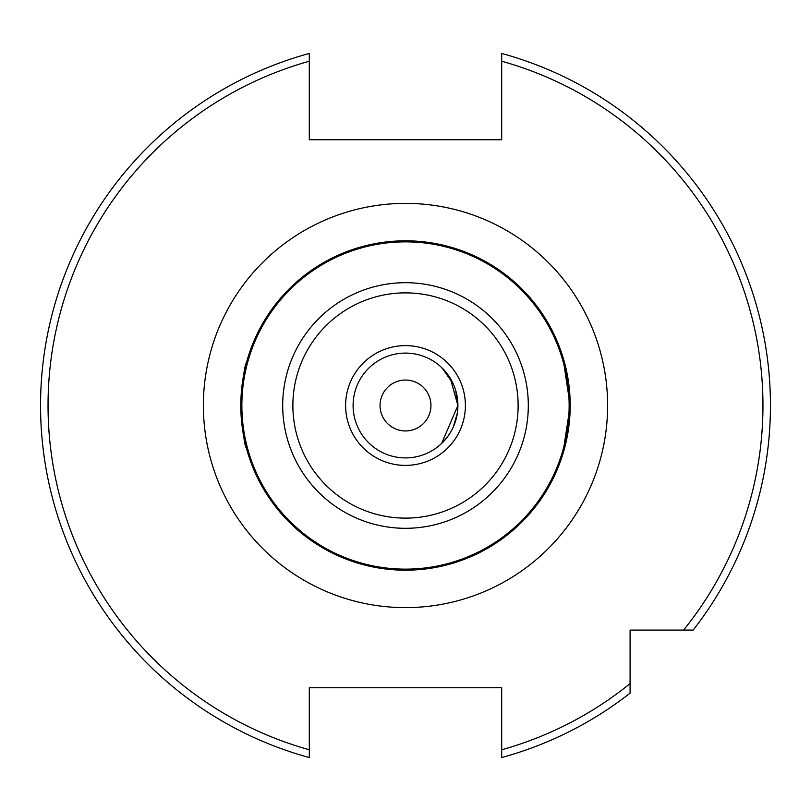 <?xml version="1.0" encoding="UTF-8"?>
<svg xmlns="http://www.w3.org/2000/svg" width="811" height="811" viewBox="0 0 811 811"><rect width="100%" height="100%" fill="white"/><g stroke="black" fill="none" stroke-linecap="round" stroke-linejoin="round"><path stroke-width="1.22" d="M240.806 405.5C242.742 431.979 244.638 446.293 246.503 448.442C244.638 446.263 242.732 431.949 240.806 405.5C242.742 379.031 244.638 364.727 246.503 362.558C244.628 364.757 242.732 379.072 240.806 405.5M246.503 448.442L241.09 415.242M562.712 356.414C561.293 352.004 561.293 352.004 562.712 356.414C561.293 352.004 561.293 352.004 562.712 356.414L570.194 405.601L562.712 454.586C561.293 458.996 561.293 458.996 562.712 454.586C561.293 458.996 561.293 458.996 562.712 454.586M455.691 390.426L457.901 405.5L450.328 378.362L441.397 367.322M442.218 368.113L453.278 383.968M405.5 570.194A164.694 164.694 0 0 1 240.806 405.5A164.694 164.694 0 0 1 405.5 240.806A164.694 164.694 0 0 1 570.194 405.5A164.694 164.694 0 0 1 405.5 570.194A164.694 164.694 0 0 0 570.194 405.5A164.694 164.694 0 0 0 405.5 240.806M405.5 457.901A52.401 52.401 0 0 1 353.099 405.5A52.401 52.401 0 0 1 405.5 353.099A52.401 52.401 0 0 1 457.901 405.5A52.401 52.401 0 0 1 405.5 457.901A52.401 52.401 0 0 0 457.901 405.5A52.401 52.401 0 0 0 405.5 353.099M457.323 413.255L453.227 427.133M450.318 432.658L447.266 437.149M447.064 437.413L442.238 442.867M441.61 443.475L457.901 405.5M309.305 749.78A357.469 357.469 0 0 1 309.305 61.22L309.305 53.455A364.95 364.95 0 0 0 309.305 757.545L309.305 749.78L309.305 757.545A364.95 364.95 0 0 1 309.305 53.455L309.305 139.745L501.695 139.745L501.695 53.455A364.95 364.95 0 0 1 693.162 630.086L630.086 630.086L630.086 693.162A364.95 364.95 0 0 1 501.695 757.545L501.695 687.728L309.305 687.728L309.305 752.466M770.45 405.5A364.95 364.95 0 0 1 693.162 630.086L683.602 630.086A357.469 357.469 0 0 0 501.695 61.22L501.695 53.455M405.5 380.045A25.455 25.455 0 0 1 430.955 405.5A25.455 25.455 0 0 1 405.5 430.955A25.455 25.455 0 0 1 380.045 405.5A25.455 25.455 0 0 1 405.5 380.045M501.695 749.78A357.469 357.469 0 0 0 630.086 683.602L630.086 693.162A364.95 364.95 0 0 1 501.695 757.545M405.5 292.872A112.628 112.628 0 0 0 292.872 405.5A112.628 112.628 0 0 0 405.5 518.128A112.628 112.628 0 0 0 518.128 405.5A112.628 112.628 0 0 0 405.5 292.872M405.5 528.306A122.806 122.806 0 0 1 282.694 405.5A122.806 122.806 0 0 1 405.5 282.694A122.806 122.806 0 0 1 528.306 405.5A122.806 122.806 0 0 1 405.5 528.306M405.5 241.86A163.64 163.64 0 0 0 241.86 405.5A163.64 163.64 0 0 0 405.5 569.14A163.64 163.64 0 0 0 569.14 405.5A163.64 163.64 0 0 0 405.5 241.86M405.5 203.379A202.121 202.121 0 0 1 607.621 405.5A202.121 202.121 0 0 1 405.5 607.621A202.121 202.121 0 0 1 203.379 405.5A202.121 202.121 0 0 1 405.5 203.379M405.5 465.392A59.892 59.892 0 0 1 345.608 405.5A59.892 59.892 0 0 1 405.5 345.608A59.892 59.892 0 0 1 465.392 405.5A59.892 59.892 0 0 1 405.5 465.392"/></g></svg>

